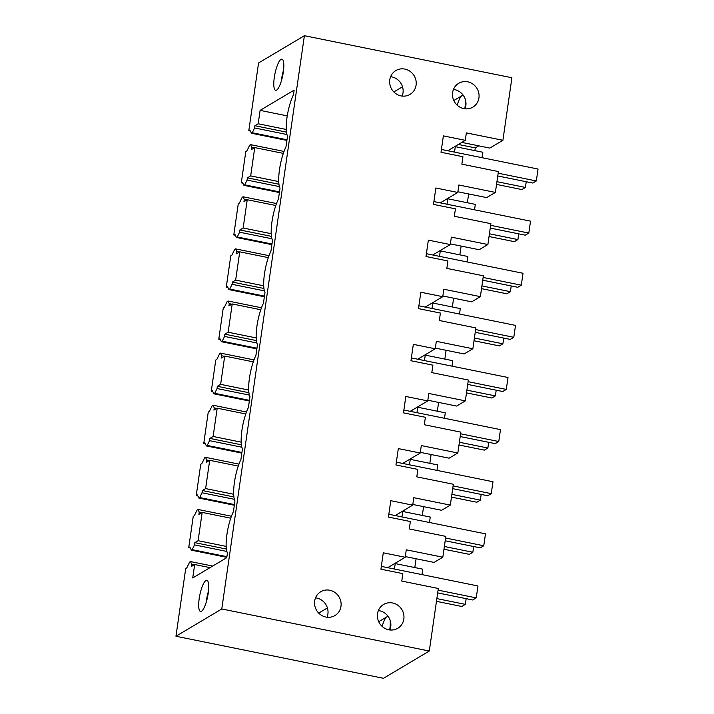 <?xml version="1.0" encoding="UTF-8"?>
<svg xmlns="http://www.w3.org/2000/svg" width="714" height="714" viewBox="0 0 714 714"><rect width="100%" height="100%" fill="white"/><g stroke="black" fill="none" stroke-linecap="round" stroke-linejoin="round"><path stroke-width="1.07" d="M421.965 574.618L422.75 569.165L395.226 563.587M394.44 569.04L395.288 563.168M461.806 142.407L489.813 148.084L502.906 140.292L511.911 77.755L304.387 35.7L258.566 62.975L248.802 130.724L250.364 131.037M474.881 150.636L475.283 147.887L478.719 145.843M482.048 157.696L482.834 152.243L455.309 146.665M467.375 202.749L468.643 193.949M474.533 209.809L475.319 204.356L447.794 198.778M459.861 254.862L461.128 246.071M467.027 261.922L467.813 256.478L440.288 250.9M452.355 306.975L453.622 298.184M459.513 314.035L460.298 308.591L432.773 303.013M444.849 359.097L446.116 350.297M452.007 366.157L452.792 360.704L425.267 355.126M437.334 411.21L438.601 402.41M444.492 418.27L445.277 412.817L417.752 407.239M429.828 463.324L431.095 454.532M436.986 470.383L437.771 464.939L410.247 459.361M422.313 515.446L423.581 506.645M429.471 522.505L430.256 517.052L402.741 511.474M414.807 567.559L416.075 558.759M429.301 651.025L221.777 608.971L175.956 636.245L383.489 678.3L429.301 651.025L438.316 588.488L401.777 581.08L402.857 573.637L380.928 569.192L383.293 552.814L405.213 557.259L387.711 567.675M502.906 140.292L466.367 132.893L465.296 140.337L443.367 135.892L441.011 152.269L462.931 156.714L461.86 164.158L498.399 171.565L495.391 192.414L458.852 185.006L457.781 192.45L435.861 188.005L433.496 204.391L455.425 208.827L454.345 216.271L490.884 223.678L487.885 244.527L451.346 237.119L450.275 244.563L428.346 240.127L425.99 256.504L447.91 260.949L446.839 268.393L483.378 275.791L480.37 296.64L443.831 289.232L442.76 296.685L420.841 292.24L418.484 308.618L440.404 313.062L439.333 320.506L475.863 327.913L472.864 348.753L436.325 341.354L435.254 348.798L413.335 344.353L410.969 360.731L432.889 365.175L431.818 372.619L468.357 380.026L465.349 400.875L428.819 393.468L427.74 400.911L405.82 396.466L403.464 412.853L425.383 417.288L424.312 424.741L460.842 432.14L457.844 452.988L421.305 445.581L420.234 453.024L398.314 448.588L395.949 464.966L417.868 469.41L416.797 476.854L453.336 484.253L450.329 505.101L413.799 497.703L412.719 505.146L390.799 500.701L388.443 517.079L410.363 521.523L409.292 528.967L445.831 536.375L442.823 557.215L406.284 549.816L405.213 557.259M442.823 557.215L434.094 562.409L405.311 556.581M221.777 608.971L304.387 35.7M403.829 619.047A13.861 13.084 59.2 0 0 397.93 605.32A13.861 13.084 59.2 0 0 383.588 604.472A13.861 13.084 59.2 0 0 377.527 613.71A13.861 13.084 59.2 0 0 383.427 627.436A13.861 13.084 59.2 0 0 397.769 628.293A13.861 13.084 59.2 0 0 403.829 619.047M416.083 85.153A13.861 13.084 59.2 0 0 410.184 71.427A13.861 13.084 59.2 0 0 395.842 70.579A13.861 13.084 59.2 0 0 389.782 79.825A13.861 13.084 59.2 0 0 395.681 93.552A13.861 13.084 59.2 0 0 410.023 94.4A13.861 13.084 59.2 0 0 416.083 85.153M478.933 97.889A13.861 13.084 59.2 0 0 473.025 84.163A13.861 13.084 59.2 0 0 458.683 83.315A13.861 13.084 59.2 0 0 452.622 92.561A13.861 13.084 59.2 0 0 458.522 106.288A13.861 13.084 59.2 0 0 472.864 107.136A13.861 13.084 59.2 0 0 478.933 97.889M314.678 600.983A13.861 13.084 59.2 0 0 320.577 614.7A13.861 13.084 59.2 0 0 334.92 615.557A13.861 13.084 59.2 0 0 340.989 606.311A13.861 13.084 59.2 0 0 335.089 592.584A13.861 13.084 59.2 0 0 320.747 591.736A13.861 13.084 59.2 0 0 314.678 600.983M475.283 147.887L458.361 144.46M175.956 636.245L185.72 568.496L186.809 567.844L189.638 562.079L190.486 561.579L191.718 564.247L191.397 566.479L194.672 564.533L210.023 567.639M188.728 547.647L193.235 516.383L194.324 515.731L197.144 509.966L197.992 509.457L199.233 512.125L198.911 514.366L202.178 512.411L198.099 540.703L194.833 542.649L194.511 544.889L192.2 549.664L191.352 550.164L189.817 546.995L188.728 547.647L190.281 547.968M196.234 495.534L200.741 464.261L201.83 463.618L204.659 457.852L205.507 457.344L206.739 460.012L206.417 462.244L209.693 460.298L205.614 488.59L202.339 490.536L202.017 492.767L199.715 497.551L198.867 498.051L197.323 494.882L196.234 495.534L197.796 495.846M203.749 443.421L208.247 412.148L209.345 411.496L212.165 405.731L213.013 405.231L214.254 407.899L213.923 410.131L217.199 408.185L213.12 436.477L209.854 438.423L209.532 440.654L207.221 445.429L206.373 445.938L204.838 442.769L203.749 443.421L205.302 443.733M211.255 391.299L215.762 360.034L216.851 359.383L219.68 353.617L220.528 353.109L221.759 355.777L221.438 358.017L224.714 356.063L220.635 384.355L217.359 386.31L217.038 388.541L214.735 393.316L213.888 393.825L212.344 390.656L211.255 391.299L212.817 391.62M218.77 339.186L223.268 307.912L224.366 307.27L227.186 301.504L228.034 300.996L229.265 303.664L228.944 305.895L232.22 303.95L228.141 332.242L224.874 334.188L224.553 336.428L222.241 341.203L221.394 341.703L219.858 338.534L218.77 339.186L220.323 339.498M226.276 287.073L230.783 255.799L231.871 255.148L234.701 249.382L235.549 248.883L236.78 251.551L236.459 253.782L239.734 251.837L235.656 280.129L232.38 282.075L232.059 284.306L229.747 289.081L228.908 289.589L227.364 286.421L226.276 287.073L227.837 287.385M233.781 234.951L238.289 203.686L239.386 203.035L242.207 197.269L243.055 196.769L244.286 199.438L243.965 201.669L247.24 199.724L243.162 228.007L239.886 229.962L239.565 232.193L237.262 236.968L236.414 237.476L234.879 234.308L233.781 234.951L235.343 235.272M241.296 182.838L245.803 151.573L246.892 150.922L249.721 145.156L250.56 144.647L251.801 147.316L251.48 149.556L254.746 147.602L250.676 175.894L247.401 177.84L247.08 180.08L244.768 184.855L243.92 185.354L242.385 182.186L241.296 182.838L242.858 183.159M453.809 100.54L461.324 96.069A16.94 4.239 -78.5 0 0 457.21 105.217M464.814 108.787A16.94 4.239 -78.5 0 0 465.287 99.326M382.115 626.374A16.94 4.239 101.5 0 1 386.22 617.226L387.97 616.191M390.192 620.484A16.94 4.239 101.5 0 1 389.71 629.935M194.672 564.533L192.735 577.929L226.775 557.67L227.445 552.984A24.642 6.167 -78.5 0 1 233.398 511.724L234.96 500.871A24.642 6.167 -78.5 0 1 240.904 459.611L242.465 448.758A24.642 6.167 -78.5 0 1 248.418 407.489L249.98 396.645A24.642 6.167 -78.5 0 1 255.924 355.376L257.486 344.523A24.642 6.167 -78.5 0 1 263.43 303.263L265.001 292.41A24.642 6.167 -78.5 0 1 270.945 251.149L272.507 240.297A24.642 6.167 -78.5 0 1 278.451 199.028L280.022 188.184A24.642 6.167 -78.5 0 1 285.966 146.914L287.528 136.062A24.642 6.167 -78.5 0 1 293.472 94.801L294.15 90.116L260.11 110.375L287.26 115.882M260.11 110.375L258.182 123.781L254.907 125.726L254.586 127.958L252.283 132.742L251.435 133.241L249.9 130.073L248.802 130.724M207.819 581.107A15.922 3.989 -78.5 0 0 206.873 580.303A15.922 3.989 -78.5 0 0 200.277 592.968A15.922 3.989 -78.5 0 0 199.608 610.693A15.922 3.989 -78.5 0 0 200.554 611.505A15.922 3.989 -78.5 0 0 207.149 598.832A15.922 3.989 -78.5 0 0 207.819 581.107M279.031 86.965A15.922 3.989 -78.5 0 0 283.583 69.963A15.922 3.989 -78.5 0 0 281.976 59.146A15.922 3.989 -78.5 0 0 278.594 62.529A15.922 3.989 -78.5 0 0 274.042 79.522A15.922 3.989 -78.5 0 0 275.649 90.348A15.922 3.989 -78.5 0 0 279.031 86.965M412.719 505.146L395.226 515.562M450.329 505.101L441.609 510.296L412.817 504.468M420.234 453.024L402.732 463.448M457.844 452.988L449.115 458.183L420.332 452.346M427.74 400.911L410.247 411.326M465.349 400.875L456.63 406.07L427.838 400.233M435.254 348.798L417.752 359.213M472.864 348.753L464.136 353.948L435.353 348.12M442.76 296.685L425.267 307.1M480.37 296.64L471.642 301.835L442.858 296.007M450.275 244.563L432.773 254.987M487.885 244.527L479.156 249.721L450.373 243.885M457.781 192.45L440.279 202.865M495.391 192.414L486.662 197.608L457.879 191.771M465.296 140.337L447.794 150.752M389.898 629.962A13.861 13.084 59.2 0 0 390.736 626.838A13.861 13.084 59.2 0 0 378.366 610.586M390.62 76.701A13.861 13.084 -120.8 0 1 402.999 92.945A13.861 13.084 -120.8 0 1 402.152 96.069M453.461 89.437A13.861 13.084 -120.8 0 1 465.84 105.681A13.861 13.084 -120.8 0 1 465.001 108.805M327.057 617.226A13.861 13.084 59.2 0 0 327.896 614.102A13.861 13.084 59.2 0 0 315.526 597.859M454.523 152.118L455.362 146.245M447.009 204.231L447.856 198.358M439.503 256.344L440.351 250.471M431.988 308.466L432.836 302.593M424.482 360.579L425.33 354.706M416.967 412.692L417.815 406.819M409.461 464.805L410.309 458.932M401.955 516.927L402.794 511.054M318.712 613.103L327.405 607.926M378.706 621.698L386.22 617.226M207.078 596.752L207.676 596.395M208.488 591.121A15.922 3.989 -78.5 0 0 206.248 602.161M461.324 96.069L463.065 95.033M282.182 75.595L282.78 75.247M283.583 69.963A15.922 3.989 -78.5 0 0 281.352 81.003M393.816 91.945L402.5 86.769M191.718 564.247L194.279 564.765M190.486 561.579L212.665 566.068M251.435 133.241L286.903 140.426M252.283 132.742L286.992 139.774M254.586 127.958L286.939 134.518M254.907 125.726L286.475 132.126M258.182 123.781L286.252 129.466M192.2 549.664L226.918 556.697M191.352 550.164L226.82 557.357M194.511 544.889L226.865 551.44M202.178 512.411L230.756 518.203M198.099 540.703L226.168 546.389M199.233 512.125L201.785 512.643M197.992 509.457L231.452 516.24M194.833 542.649L226.392 549.048M199.715 497.551L234.424 504.584M198.867 498.051L234.326 505.235M202.017 492.767L234.371 499.327M209.693 460.298L238.262 466.09M205.614 488.59L233.683 494.275M206.739 460.012L209.3 460.53M205.507 457.344L238.958 464.127M202.339 490.536L233.897 496.935M207.221 445.429L241.93 452.462M206.373 445.938L241.841 453.122M209.532 440.654L241.876 447.214M217.199 408.185L245.768 413.968M213.12 436.477L241.189 442.162M214.254 407.899L216.806 408.417M213.013 405.231L246.473 412.005M209.854 438.423L241.412 444.813M214.735 393.316L249.445 400.349M213.888 393.825L249.347 401.009M217.038 388.541L249.391 395.092M224.714 356.063L253.283 361.855M220.635 384.355L248.704 390.049M221.759 355.777L224.321 356.304M220.528 353.109L253.979 359.892M217.359 386.31L248.918 392.7M222.241 341.203L256.951 348.236M221.394 341.703L256.861 348.896M224.553 336.428L256.897 342.979M232.22 303.95L260.788 309.742M228.141 332.242L256.21 337.927M229.265 303.664L231.827 304.182M228.034 300.996L261.494 307.779M224.874 334.188L256.433 340.587M229.747 289.081L264.466 296.123M228.908 289.589L264.367 296.774M232.059 284.306L264.412 290.866M239.734 251.837L268.303 257.629M235.656 280.129L263.725 285.814M236.78 251.551L239.342 252.069M235.549 248.883L268.999 255.666M232.38 282.075L263.939 288.474M237.262 236.968L271.972 244.001M236.414 237.476L271.882 244.661M239.565 232.193L271.918 238.753M247.24 199.724L275.809 205.507M243.162 228.007L271.231 233.701M244.286 199.438L246.848 199.956M243.055 196.769L276.514 203.544M239.886 229.962L271.454 236.352M244.768 184.855L279.486 191.887M243.92 185.354L279.388 192.548M247.08 180.08L279.433 186.631M247.401 177.84L278.96 184.239M250.676 175.894L278.737 181.579M254.746 147.602L283.324 153.394M251.801 147.316L254.362 147.834M250.56 144.647L284.02 151.43M436.468 601.34L461.806 606.472L465.341 604.374L466.162 598.653M436.861 598.6L465.341 604.374M437.682 592.879L472.713 599.983L476.247 597.877L477.961 585.962L381.338 566.38M438.075 590.139L476.247 597.877M443.974 549.227L469.312 554.359L472.846 552.252L473.668 546.54M444.367 546.487L472.846 552.252M445.197 540.766L480.219 547.861L483.753 545.764L485.475 533.849L388.844 514.267M445.59 538.026L483.753 545.764M451.48 497.105L476.818 502.245L480.352 500.139L481.182 494.418M451.882 494.365L480.352 500.139M452.703 488.653L487.733 495.748L491.268 493.642L492.981 481.736L396.359 462.154M453.095 485.913L491.268 493.642M458.995 444.992L484.333 450.123L487.867 448.026L488.688 442.305M459.388 442.252L487.867 448.026M460.209 436.54L495.239 443.635L498.774 441.529L500.487 429.614L403.865 410.041M460.61 433.791L498.774 441.529M466.501 392.878L491.839 398.01L495.373 395.904L496.203 390.192M466.902 390.139L495.373 395.904M467.724 384.418L502.754 391.522L506.288 389.416L508.002 377.501L411.371 357.919M468.116 381.678L506.288 389.416M474.016 340.765L499.354 345.897L502.888 343.791L503.709 338.079M474.408 338.025L502.888 343.791M475.229 332.305L510.26 339.4L513.794 337.303L515.508 325.388L418.886 305.806M475.631 329.565L513.794 337.303M481.522 288.643L506.86 293.784L510.394 291.678L511.224 285.957M481.923 285.903L510.394 291.678M482.744 280.191L517.775 287.287L521.309 285.181L523.023 273.275L426.392 253.693M483.137 277.451L521.309 285.181M489.036 236.53L514.375 241.662L517.909 239.565L518.73 233.844M489.429 233.79L517.909 239.565M490.25 228.069L525.281 235.174L528.815 233.067L530.529 221.153L433.907 201.571M490.652 225.329L528.815 233.067M496.542 184.417L521.88 189.549L525.415 187.443L526.236 181.731M496.935 181.677L525.415 187.443M497.765 175.956L532.787 183.052L536.321 180.954L538.044 169.04L441.413 149.458M498.158 173.216L536.321 180.954"/></g></svg>
